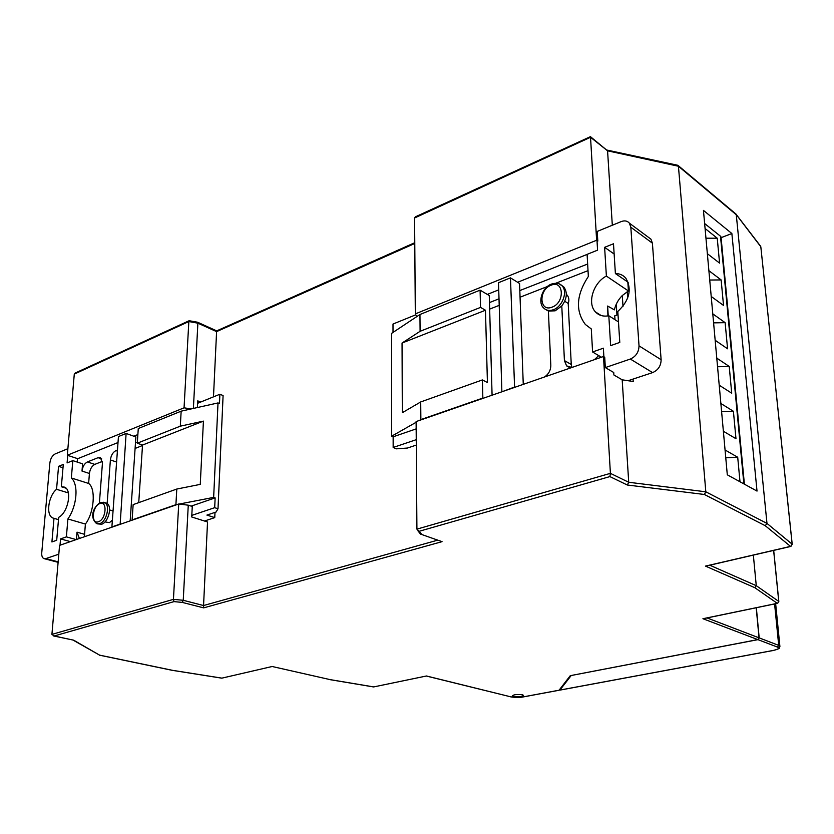 <?xml version="1.0" encoding="UTF-8"?>
<svg xmlns="http://www.w3.org/2000/svg" width="834" height="834" viewBox="0 0 834 834"><rect width="100%" height="100%" fill="white"/><g stroke="black" fill="none" stroke-linecap="round" stroke-linejoin="round"><path stroke-width="1.25" d="M559.572 689.572L559.906 690.072L571.207 675.509L757.96 639.647L759.19 637.885L778.716 645.38L774.598 603.952M756.344 607.736L759.19 637.885M546.249 309.821L548.397 311.051L555.173 310.821L561.782 305.963C567.005 298.739 567.683 292.411 563.815 286.959L561.345 285.186M571.874 367.492L566.588 365.865L564.42 360.59L571.259 364.489L568.204 303.43C569.351 300.396 569.028 297.634 567.214 295.153L566.338 294.402M568.204 303.43L564.733 301.262M97.557 523.877L101.685 524.211C108.284 522.376 112.402 506.718 107.148 503.507L105.511 502.819M105.011 521.896L109.452 522.637L112.381 520.155M513.442 696.463L512.326 695.89C513.775 694.534 517.143 694.169 522.428 694.785L523.533 695.347C522.084 696.703 518.727 697.078 513.442 696.463M731.866 233.53L703.448 210.397L727.3 474.817L757.022 491.09L731.866 233.53L721.097 237.659M414.779 243.465L216.59 331.619L213.483 396.848M191.799 515.391L214.692 507.677L218.008 508.761L216.131 512.003L206.905 515.089L214.755 517.612L214.995 512.389M214.755 517.612L204.486 521.021M174.025 601.616L173.441 599.354L178.726 503.997L59.568 545.373L51.916 634.393L173.441 599.354L183.24 600.292L203.559 605.536L207.53 521.98L191.716 516.976L192.268 506.478L188.265 505.185L183.24 600.292L182.312 602.409L174.025 601.616L54.158 635.998L73.673 640.178L99.569 655.128L172.409 670.307L221.907 678.136L272.155 666.502L330.108 679.616L373.726 686.914L426.487 675.988L511.086 696.911L523.085 696.911L558.905 690.25M608.236 315.867L607.642 306.036L607.903 315.919M618.015 314.627L614.752 315.815L614.992 319.703M616.941 315.023L616.253 304.222M601.126 315.513L595.486 311.937C586.948 303.378 593.255 282.716 606.381 276.085L628.419 290.962L622.289 295.538C618.244 299.656 615.607 304.431 614.377 309.862L607.642 306.036M627.231 291.639L627.668 298.134M622.289 295.538L622.998 306.37M628.096 380.721L633.069 379.074L633.235 381.503L622.185 379.814L628.721 482.271L705.814 491.799L678.428 166.237L677.635 165.247M756.198 607.767L759.044 637.843L757.804 639.605L702.926 618.724L777.288 603.326L754.78 587.678L705.46 566.098L790.528 546.385L765.278 525.733L704.376 494.479L627.314 485.013L609.894 476.589L610.405 473.347L603.493 356.504L604.713 357.233L605.328 367.586L613.741 372.517L613.897 374.977L622.185 379.814M609.894 476.589L419.221 531.279L416.917 529.142L416.114 421.577L603.493 356.504M603.879 356.743L603.378 348.185L592.588 351.979L591.296 328.94L585.374 324.489C575.262 310.957 576.252 294.944 588.345 276.45L587.105 254.36L597.571 250.158L597.05 241.38L597.801 241.078L596.623 240.255L415.311 313.897L416.791 316.597M487.327 294.423L498.732 289.846M517.622 282.278L587.105 254.412M633.069 379.074L652.595 372.61L630.337 359.047C635.967 356.504 638.854 352.104 639.021 345.849L630.827 227.213L629.378 223.158C627.376 220.822 624.645 220.301 621.205 221.594L597.227 231.425L597.801 241.078M765.278 525.733L766.978 523.408L736.276 214.755L678.428 166.237L607.569 150.818L612.312 225.243M415.311 313.897L414.592 217.976L590.535 137.266L590.43 136.651L607.569 150.818L590.535 137.266L596.623 240.255M754.78 587.678L756.261 585.676L753.352 555.11M178.726 503.997L188.265 505.185M757.804 639.605L570.268 675.676L559.072 690.218M374.237 686.809L426.487 675.988M272.197 666.512L330.108 679.616M702.926 618.724L704.146 618.474M222.595 677.979L272.155 666.502M705.46 566.098L707.003 565.744M72.933 640.022L99.569 655.128M53.626 635.956L73.673 640.178M51.916 634.393L54.158 635.998M704.376 494.479L705.814 491.799L766.978 523.408L792.206 544.216L760.816 246.749L735.63 213.775M627.314 485.013L628.721 482.271L610.405 473.347L416.917 529.142M437.485 540.224L203.559 605.536L203.652 607.871L182.312 602.409M420.982 534.25L442.062 541.662L203.652 607.871M417.928 530.831L420.503 534.083L442.062 541.662M191.195 408.921L184.053 407.826L67.314 455.249L77.729 458.69L118.021 442.531M133.805 436.203L137.871 434.577M189.266 320.736L188.838 321.549L197.887 323.175L197.658 322.268L216.694 330.879L216.59 331.619L197.887 323.175L193.384 408.431M189.12 320.736L75.196 373.048L74.289 374.101L188.838 321.549L184.053 407.826M74.289 374.101L67.314 455.249M721.087 237.575L720.503 236.241L704.626 223.522M197.387 407.534L197.731 400.862L200.692 402.04M607.35 150.141L677.865 165.299M590.43 136.651L415.353 216.861L414.592 217.976M716.771 358.13L729.218 366.428L731.72 393.2L719.21 385.204M720.857 403.489L733.409 411.277L735.974 438.715L723.37 431.251M725.059 449.985L737.704 457.23L739.998 481.771M705.084 228.516L717.24 238.201L719.575 263.117L707.347 253.692M708.879 270.675L721.139 279.932L723.526 305.442L711.214 296.466M712.778 313.865L725.132 322.664L727.571 348.789L715.165 340.293M729.218 366.428L717.553 366.762M733.409 411.277L721.608 411.725M737.704 457.23L725.757 457.814M137.287 443.198L138.277 428.53L181.155 411.172L180.311 426.174L137.287 443.198L142.531 445.054L138.736 502.631M76.405 539.525L77.009 532.165L84.578 534.313L85.391 524.054L67.898 518.967L66.386 536.867L60.559 538.91L60.017 545.217M76.186 539.598L66.386 536.867M61.351 486.743L63.29 464.444L58.568 466.342L56.545 489.287C48.205 496.126 45.703 515.443 52.907 518.018L58.495 519.624L53.991 518.352L51.916 541.954L56.702 540.265L58.693 517.341C68.127 512.545 72.433 490.017 64.531 487.139L61.351 486.743L66.001 488.182M58.568 466.342L62.998 467.77M102.436 461.358L94.795 464.382C91.865 465.987 90.072 469.01 89.426 473.472L81.993 471.064L82.587 463.84L72.819 460.629L71.349 477.976C78.782 484.544 77.072 505.873 67.898 518.967M101.717 458.909L98.089 457.689L87.403 461.932L94.795 464.382M98.089 457.689L100.497 457.71L102.446 463.058L99.392 503.058M107.148 503.507L110.39 459.951C111.016 455.374 112.861 452.268 115.926 450.621L117.396 451.131M117.469 450.016L115.926 450.621M137.36 442.135L135.473 442.875L135.869 436.943L126.111 433.451L120.138 524.346M179.195 504.059L213.65 497.387L218.018 402.926L219.467 403.5L219.895 394.253L197.606 403.291M77.187 462.067L77.479 458.617M81.993 471.064C82.639 466.571 84.442 463.527 87.403 461.932M80.377 538.149L79.188 537.94L77.009 532.165M214.692 507.677L215.141 497.888L191.153 506.123M52.907 518.018L53.991 518.352M67.877 448.702L55.159 453.925C52.302 455.51 50.53 458.512 49.863 462.943L41.752 552.744C41.554 555.83 42.263 557.79 43.9 558.613L45.818 558.613L58.807 554.183M67.731 455.385L67.085 462.922L72.819 460.629M176.787 489.047L175.911 504.695L132.116 519.905L133.148 504.622L176.787 489.047L200.264 484.377L203.423 421.118L142.531 445.054M175.911 504.695L177.767 504.33M218.018 402.926L181.155 411.172M180.311 426.174L203.423 421.118M219.895 394.253L223.095 395.556L218.008 508.761M215.141 497.888L213.65 497.387M85.391 524.054C94.19 512.941 96.056 488.286 88.623 483.459L89.426 473.472M88.623 483.459L71.349 477.976M142.499 445.523L135.087 448.452M56.545 489.287L68.367 492.925M130.177 520.854L135.473 442.875M119.71 524.221L111.892 526.932L118.449 436.557L126.111 433.451M113.049 510.981L109.577 509.928M70.369 541.62L60.559 538.91M84.578 534.313L84.651 536.658M416.166 428.895L393.148 436.797L393.158 447.472L416.249 439.685M393.158 447.472L396.369 448.838L407.419 448.046L416.291 445.085M630.337 359.047L605.328 367.586M606.381 276.085L604.619 247.333L613.49 243.778L615.388 273.562C619.683 273.552 623.154 275.095 625.823 278.181C632.172 289.252 629.503 300.344 617.806 311.478L619.787 342.42L610.634 345.63L608.81 315.752C603.336 316.784 598.895 315.513 595.486 311.937M415.801 314.793L393.002 324.04L393.012 332.422M628.419 290.962L627.825 282.059M648.466 237.325L650.947 239.17L652.396 243.163L630.827 227.213M639.021 345.849L661.122 359.725L652.396 243.163M661.122 359.725C661.008 365.855 658.162 370.15 652.595 372.61M482.386 379.929L482.855 398.058L420.868 419.596L420.711 401.946L482.386 379.929L487.421 382.514L485.471 310.238L480.53 307.402L420.096 331.307L419.95 314.501L480.092 290.149L480.53 307.402M628.211 282.319L615.388 273.562M618.474 321.924L608.81 315.752M604.619 247.333L614.137 254.016M588.012 270.643L555.861 283.216M547.438 286.51L520.051 297.217M499.212 305.369L489.662 309.101M587.647 264.024L519.811 290.555L519.551 283.466L510.46 277.858L514.599 387.372M499.003 298.801L489.475 302.586L492.081 395.191M564.42 360.59L561.782 305.963M548.397 311.051L550.815 365.375C550.711 370.411 548.553 374.299 544.362 377.041M598.708 355.618L594.381 359.673M480.092 290.149L489.277 295.57L489.475 302.586M419.95 314.501L391.605 333.36L391.699 436.172L416.114 422.296M419.377 420.44L420.868 419.596M420.711 401.946L402.311 412.705L402.051 343.035L420.096 331.307M391.699 436.172L393.148 436.797M601.429 357.223L592.588 351.979M523.262 384.37L519.811 290.555M514.203 387.164L502.266 391.657M501.87 391.448L498.513 282.695L510.46 277.858M485.471 310.238L402.051 343.035M571.259 364.489L571.916 367.471M717.24 238.201L705.95 238.201M721.139 279.932L709.724 280.036M725.132 322.664L713.591 322.873M559.906 690.072L773.222 650.447C778.258 649.363 779.686 648.247 777.496 647.101L757.96 639.647M777.496 647.101L778.716 645.38L779.936 646.673M553.369 309.716C549.512 311.072 546.333 310.55 543.82 308.153C537.357 302.825 542.027 287.376 551.535 284.05C556.33 282.663 559.833 283.258 562.033 285.822C568.017 291.535 562.533 306.683 553.369 309.716M551.086 285.218C538.295 289.679 539.233 312.521 552.077 307.141C565.087 302.711 563.93 279.578 551.086 285.218M103.645 502.224L104.552 502.527C110.568 504.747 106.7 521.677 99.694 523.627L96.567 523.585C88.039 515.85 95.597 504.81 100.58 502.485L106.523 503.131M98.475 521.719C106.231 519.394 107.638 500.264 99.861 503.569C92.209 505.936 90.718 524.857 98.475 521.719M709.776 565.202L756.261 585.676L778.758 601.429L773.629 550.409M707.065 617.942L759.044 637.843M419.221 531.279L421.577 534.25M511.086 696.911L426.445 676.061M778.758 601.71L777.736 603.18M792.206 544.571L760.869 247.25M706.325 566.005L790.82 546.426L792.206 544.216L791.07 546.207M736.193 214.38L760.337 245.884M720.503 236.241L743.886 483.897M45.818 558.613L58.151 561.845M116.604 462.046L110.39 459.951M559.239 283.914L563.815 286.959M559.822 690.135L773.399 650.457C782.657 647.611 778.518 648.612 779.873 646.173L775.651 603.733M567.214 295.153L566.328 294.59M329.91 679.637L373.444 686.924M703.604 618.651L777.517 603.347L778.831 601.502L773.691 550.398M172.231 670.327L221.667 678.146M99.277 655.128L172.106 670.307M678.23 165.601L736.047 214.119M216.694 330.879L414.779 242.694M189.193 320.725L197.575 322.226M721.024 236.908L744.397 484.179M558.978 690.281L523.293 696.922C520.228 697.641 516.069 697.641 510.815 696.911M58.109 562.324L44.515 558.77M79.188 537.94L79.855 538.128M650.947 239.17L629.378 223.158M569.184 367.335L566.588 365.865"/></g></svg>
